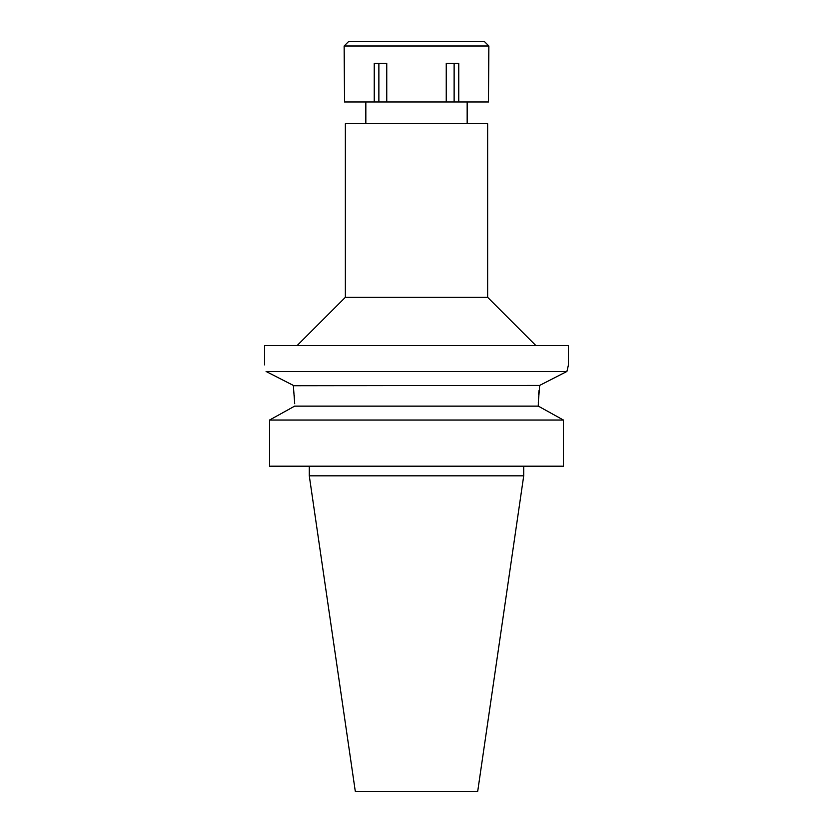 <?xml version="1.0" encoding="UTF-8"?>
<svg xmlns="http://www.w3.org/2000/svg" width="833" height="833" viewBox="0 0 833 833"><rect width="100%" height="100%" fill="white"/><g stroke="black" fill="none" stroke-linecap="round" stroke-linejoin="round"><path stroke-width="1.25" d="M523.718 475.841L309.282 475.841L355.295 791.35L477.705 791.35L523.718 475.841L523.718 466.188M487.659 123.659L345.341 123.659L345.341 297.339L487.659 297.339L487.659 123.659M266.081 371.466L293.331 385.398L266.081 371.466C264.051 362.709 264.051 362.709 266.081 371.466L566.919 371.466L568.47 364.875L568.47 345.58L264.53 345.58L264.53 364.875M561.025 374.465L566.919 371.466L568.044 366.572M554.518 377.797L545.865 382.222M539.701 385.387L538.305 402.433M538.628 394.8L539.024 390.469M566.919 371.466L539.669 385.398L293.372 385.731M294.695 403.713L293.331 385.398M294.424 395.54L294.58 398.434M291.3 407.993L294.695 406.119L538.305 406.119L538.305 403.713M294.695 406.119L269.58 420.04L269.58 466.188L269.58 420.04L272.808 418.249M538.305 406.119L563.42 420.04L269.58 420.04M563.42 420.04L563.42 466.188L269.58 466.188M541.7 407.993L560.192 418.249M446.238 101.959L488.502 101.959L488.867 45.992L344.133 45.992L344.498 101.959L446.238 101.959L446.238 63.36L458.764 63.36L458.764 101.959M454.12 63.36L454.12 101.959M386.762 101.959L386.762 63.36L374.236 63.36L374.236 101.959M378.88 63.36L378.88 101.959M488.867 45.992L484.525 41.65L348.475 41.65L344.133 45.992M467.157 123.659L467.157 101.959M365.843 123.659L365.843 101.959M345.341 297.339L297.1 345.58M487.659 297.339L535.9 345.58M309.282 475.841L309.282 466.188"/></g></svg>
